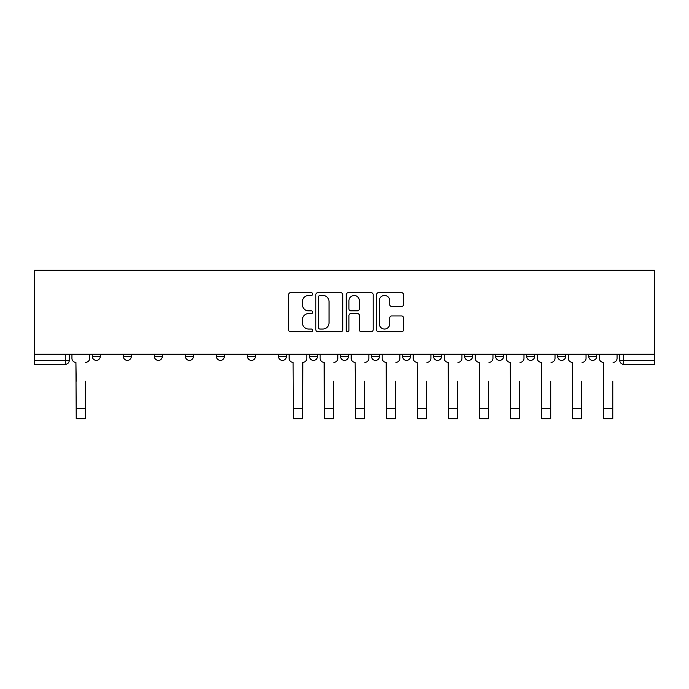 <?xml version="1.0" encoding="UTF-8"?>
<svg xmlns="http://www.w3.org/2000/svg" width="689" height="689" viewBox="0 0 689 689"><rect width="100%" height="100%" fill="white"/><g stroke="black" fill="none" stroke-linecap="round" stroke-linejoin="round"><path stroke-width="1.03" d="M312.677 294.074A1.369 1.369 0 0 0 311.316 292.713L290.569 292.713A1.955 1.955 0 0 0 288.622 294.659L288.622 329.798A1.955 1.955 0 0 0 290.569 331.753L311.316 331.753A1.369 1.369 0 0 0 312.677 330.384A1.369 1.369 0 0 0 311.316 329.023L308.629 329.023A6.244 6.244 0 0 1 302.385 322.771L302.385 319.842A6.244 6.244 0 0 1 308.629 313.598L311.316 313.598A1.369 1.369 0 0 0 312.677 312.229A1.369 1.369 0 0 0 311.316 310.868L308.629 310.868A6.244 6.244 0 0 1 302.385 304.616L302.385 301.687A6.244 6.244 0 0 1 308.629 295.443L311.316 295.443A1.369 1.369 0 0 0 312.677 294.074M588.725 354.198L588.725 356.385L596.674 356.385A3.979 3.979 0 0 1 592.695 360.364A3.979 3.979 0 0 1 588.725 356.385L588.725 354.198M433.596 354.198L433.596 356.385L441.554 356.385A3.979 3.979 0 0 1 437.575 360.364A3.979 3.979 0 0 1 433.596 356.385L433.596 354.198M340.521 354.198L340.521 356.385L348.479 356.385A3.979 3.979 0 0 1 344.5 360.364A3.979 3.979 0 0 1 340.521 356.385L340.521 354.198M278.477 354.198L278.477 356.385L286.426 356.385A3.979 3.979 0 0 1 282.447 360.364A3.979 3.979 0 0 1 278.477 356.385L278.477 354.198M247.446 354.198L247.446 356.385L255.404 356.385A3.979 3.979 0 0 1 251.425 360.364A3.979 3.979 0 0 1 247.446 356.385L247.446 354.198M185.401 356.385L185.401 354.198L185.401 356.385A3.979 3.979 0 0 0 189.372 360.364A3.979 3.979 0 0 1 185.401 356.385L193.351 356.385A3.979 3.979 0 0 1 189.372 360.364M123.348 356.385L123.348 354.198L123.348 356.385A3.979 3.979 0 0 0 127.327 360.364A3.979 3.979 0 0 1 123.348 356.385L131.306 356.385A3.979 3.979 0 0 1 127.327 360.364A3.979 3.979 0 0 0 131.306 356.385L131.306 354.198L131.306 356.385M401.549 306.476A1.955 1.955 0 0 0 403.504 304.521L403.504 294.659A1.955 1.955 0 0 0 401.549 292.713L378.519 292.713A1.955 1.955 0 0 0 376.564 294.659L376.564 329.798A1.955 1.955 0 0 0 378.519 331.753L401.549 331.753A1.955 1.955 0 0 0 403.504 329.798L403.504 317.896A1.955 1.955 0 0 0 401.549 315.941L391.697 315.941A1.955 1.955 0 0 0 389.741 317.896L389.741 323.796A5.219 5.219 0 0 1 384.522 329.023A5.219 5.219 0 0 1 379.294 323.796L379.294 300.662A5.219 5.219 0 0 1 384.522 295.443A5.219 5.219 0 0 1 389.741 300.662L389.741 304.521A1.955 1.955 0 0 0 391.697 306.476L401.549 306.476M654.55 354.198L34.45 354.198L34.45 270.269L654.55 270.269L654.55 364.335L623.726 364.335A3.979 3.979 0 0 1 619.747 360.364L654.55 360.364M342.795 294.659A1.955 1.955 0 0 0 340.84 292.713L317.801 292.713A1.955 1.955 0 0 0 315.855 294.659L315.855 329.798A1.955 1.955 0 0 0 317.801 331.753L340.84 331.753A1.955 1.955 0 0 0 342.795 329.798L342.795 294.659M348.16 292.713L371.199 292.713A1.955 1.955 0 0 1 373.145 294.659L373.145 329.798A1.955 1.955 0 0 1 371.199 331.753L361.337 331.753A1.955 1.955 0 0 1 359.382 329.798L359.382 315.553A1.955 1.955 0 0 0 357.436 313.598L350.89 313.598A1.955 1.955 0 0 0 348.944 315.553L348.944 330.384A1.369 1.369 0 0 1 347.575 331.753A1.369 1.369 0 0 1 346.205 330.384L346.205 294.659A1.955 1.955 0 0 1 348.16 292.713M619.747 354.198L619.747 360.364M69.253 354.198L69.253 360.364L69.253 354.198M65.274 364.335L34.45 364.335L34.45 360.364L69.253 360.364A3.979 3.979 0 0 1 65.274 364.335L65.274 354.198M34.45 354.198L34.45 360.364M596.674 354.198L596.674 356.385M565.652 354.198L565.652 356.385A3.979 3.979 0 0 1 561.673 360.364A3.979 3.979 0 0 1 557.694 356.385L565.652 356.385M557.694 354.198L557.694 356.385M534.63 354.198L534.63 356.385A3.979 3.979 0 0 1 530.651 360.364A3.979 3.979 0 0 1 526.672 356.385L534.63 356.385A3.979 3.979 0 0 1 530.651 360.364M526.672 354.198L526.672 356.385M503.599 354.198L503.599 356.385A3.979 3.979 0 0 1 499.628 360.364A3.979 3.979 0 0 1 495.649 356.385L503.599 356.385M495.649 354.198L495.649 356.385M472.576 354.198L472.576 356.385A3.979 3.979 0 0 1 468.598 360.364A3.979 3.979 0 0 1 464.619 356.385A3.979 3.979 0 0 0 468.598 360.364M464.619 354.198L464.619 356.385L472.576 356.385M441.554 354.198L441.554 356.385A3.979 3.979 0 0 1 437.575 360.364M410.523 354.198L410.523 356.385A3.979 3.979 0 0 1 406.553 360.364A3.979 3.979 0 0 1 402.574 356.385L410.523 356.385M402.574 354.198L402.574 356.385M379.501 354.198L379.501 356.385A3.979 3.979 0 0 1 375.522 360.364A3.979 3.979 0 0 1 371.543 356.385L379.501 356.385L379.501 354.198M371.543 354.198L371.543 356.385M348.479 354.198L348.479 356.385M317.457 354.198L317.457 356.385A3.979 3.979 0 0 1 313.478 360.364A3.979 3.979 0 0 1 309.499 356.385L317.457 356.385L317.457 354.198M309.499 354.198L309.499 356.385M286.426 356.385L286.426 354.198L286.426 356.385A3.979 3.979 0 0 1 282.447 360.364M255.404 356.385L255.404 354.198L255.404 356.385A3.979 3.979 0 0 1 251.425 360.364M224.381 354.198L224.381 356.385A3.979 3.979 0 0 1 220.402 360.364A3.979 3.979 0 0 1 216.424 356.385A3.979 3.979 0 0 0 220.402 360.364A3.979 3.979 0 0 0 224.381 356.385L224.381 354.198M216.424 354.198L216.424 356.385L224.381 356.385M193.351 354.198L193.351 356.385M162.328 354.198L162.328 356.385A3.979 3.979 0 0 1 158.349 360.364A3.979 3.979 0 0 1 154.37 356.385L162.328 356.385M154.37 354.198L154.37 356.385M100.275 354.198L100.275 356.385A3.979 3.979 0 0 1 96.305 360.364A3.979 3.979 0 0 1 92.326 356.385A3.979 3.979 0 0 0 96.305 360.364A3.979 3.979 0 0 0 100.275 356.385L100.275 354.198M92.326 354.198L92.326 356.385L100.275 356.385M319.954 295.443A1.369 1.369 0 0 0 318.585 296.813L318.585 327.654A1.369 1.369 0 0 0 319.954 329.023L322.779 329.023A6.244 6.244 0 0 0 329.032 322.771L329.032 301.687A6.244 6.244 0 0 0 322.779 295.443L319.954 295.443M359.382 300.766A5.219 5.219 0 0 0 354.163 295.538A5.219 5.219 0 0 0 348.944 300.766L348.944 308.913A1.955 1.955 0 0 0 350.89 310.868L357.436 310.868A1.955 1.955 0 0 0 359.382 308.913L359.382 300.766M71.94 358.375L71.94 354.198L71.94 358.375A3.979 3.979 0 0 0 75.919 362.345L76.212 381.241M75.919 362.345L76.212 418.731L85.358 418.731L85.358 381.241M89.639 358.375L89.639 354.198L89.639 358.375A3.979 3.979 0 0 1 85.66 362.345M289.113 354.198L289.113 358.375A3.979 3.979 0 0 0 293.092 362.345L293.385 418.731L302.54 418.731L302.54 408.689L293.385 408.689M306.812 354.198L306.812 358.375A3.979 3.979 0 0 1 302.833 362.345L302.54 408.689M320.135 358.375L320.135 354.198L320.135 358.375A3.979 3.979 0 0 0 324.114 362.345L324.416 381.241M324.114 362.345L324.416 418.731L333.562 418.731L333.562 381.241M337.834 358.375L337.834 354.198L337.834 358.375A3.979 3.979 0 0 1 333.864 362.345M351.166 358.375L351.166 354.198L351.166 358.375A3.979 3.979 0 0 0 355.136 362.345L355.438 381.241M355.136 362.345L355.438 418.731L364.584 418.731L364.584 381.241M368.865 358.375L368.865 354.198L368.865 358.375A3.979 3.979 0 0 1 364.886 362.345M382.188 358.375L382.188 354.198L382.188 358.375A3.979 3.979 0 0 0 386.167 362.345L386.46 381.241M386.167 362.345L386.46 418.731L395.615 418.731L395.615 381.241M399.887 358.375L399.887 354.198L399.887 358.375A3.979 3.979 0 0 1 395.908 362.345M413.211 358.375L413.211 354.198L413.211 358.375A3.979 3.979 0 0 0 417.189 362.345L417.491 381.241M417.189 362.345L417.491 418.731L426.637 418.731L426.637 381.241M430.909 358.375L430.909 354.198L430.909 358.375A3.979 3.979 0 0 1 426.939 362.345M444.241 358.375L444.241 354.198L444.241 358.375A3.979 3.979 0 0 0 448.212 362.345L448.513 381.241M448.212 362.345L448.513 418.731L457.66 418.731L457.66 381.241M461.94 358.375L461.94 354.198L461.94 358.375A3.979 3.979 0 0 1 457.961 362.345M475.264 358.375L475.264 354.198L475.264 358.375A3.979 3.979 0 0 0 479.243 362.345L479.535 381.241M479.243 362.345L479.535 418.731L488.69 418.731L488.69 381.241M492.962 358.375L492.962 354.198L492.962 358.375A3.979 3.979 0 0 1 488.983 362.345M506.286 358.375L506.286 354.198L506.286 358.375A3.979 3.979 0 0 0 510.265 362.345L510.566 381.241M510.265 362.345L510.566 418.731L519.713 418.731L519.713 381.241M523.984 358.375L523.984 354.198L523.984 358.375A3.979 3.979 0 0 1 520.006 362.345M537.308 358.375L537.308 354.198L537.308 358.375A3.979 3.979 0 0 0 541.287 362.345L541.588 381.241M541.287 362.345L541.588 418.731L550.735 418.731L550.735 381.241M555.015 358.375L555.015 354.198L555.015 358.375A3.979 3.979 0 0 1 551.036 362.345M568.339 358.375L568.339 354.198L568.339 358.375A3.979 3.979 0 0 0 572.318 362.345L572.611 381.241M572.318 362.345L572.611 418.731L581.757 418.731L581.757 381.241M586.038 358.375L586.038 354.198L586.038 358.375A3.979 3.979 0 0 1 582.059 362.345M599.361 358.375L599.361 354.198L599.361 358.375A3.979 3.979 0 0 0 603.34 362.345L603.642 381.241M603.34 362.345L603.642 418.731L612.788 418.731L612.788 381.241M617.06 358.375L617.06 354.198L617.06 358.375A3.979 3.979 0 0 1 613.081 362.345M623.726 354.198L623.726 364.335M85.358 408.689L76.212 408.689M333.562 408.689L324.416 408.689M364.584 408.689L355.438 408.689M395.615 408.689L386.46 408.689M426.637 408.689L417.491 408.689M457.66 408.689L448.513 408.689M488.69 408.689L479.535 408.689M519.713 408.689L510.566 408.689M550.735 408.689L541.588 408.689M581.757 408.689L572.611 408.689M612.788 408.689L603.642 408.689"/></g></svg>
